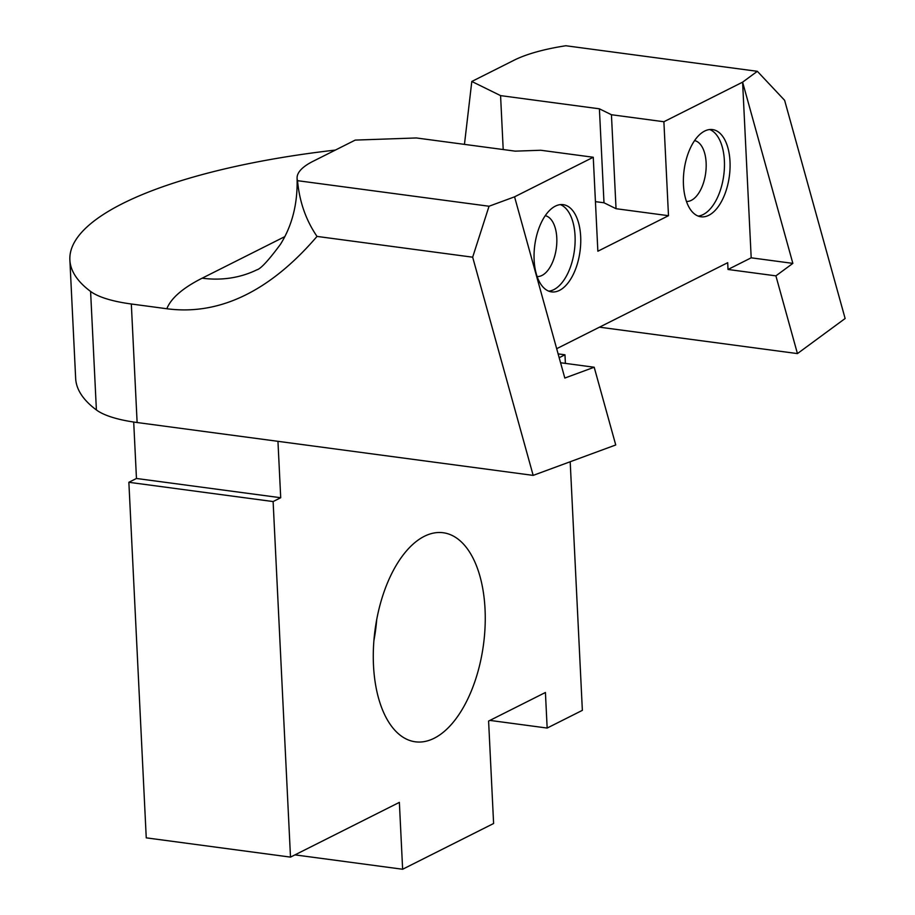 <?xml version="1.0" encoding="UTF-8"?>
<svg xmlns="http://www.w3.org/2000/svg" width="915" height="915" viewBox="0 0 915 915"><rect width="100%" height="100%" fill="white"/><g stroke="black" fill="none" stroke-linecap="round" stroke-linejoin="round"><path stroke-width="1.37" d="M580.67 236.573A43.989 22.818 -82.4 0 1 551.573 291.885A43.989 22.818 -82.4 0 1 534.131 259.974A43.989 22.818 -82.4 0 1 563.217 204.663A43.989 22.818 -82.4 0 1 580.67 236.573M729.998 161.475A43.989 22.818 -82.4 0 1 700.913 216.786A43.989 22.818 -82.4 0 1 683.459 184.876A43.989 22.818 -82.4 0 1 712.556 129.575A43.989 22.818 -82.4 0 1 729.998 161.475M376.717 619.592A105.454 54.706 -82.4 0 1 373.915 640.557M485.041 609.23A105.454 54.706 -82.4 0 1 415.319 741.802A105.454 54.706 -82.4 0 1 373.492 665.319A105.454 54.706 -82.4 0 1 443.226 532.747A105.454 54.706 -82.4 0 1 485.041 609.23M558.104 353.876L564.967 354.791L565.39 363.392M570.194 461.743L582.363 710.349L547.159 728.054L489.914 720.402M564.967 354.791L559.168 357.708M556.926 349.622L556.88 348.592M277.954 441.316L280.711 497.737L273.116 501.557L290.501 857.115L399.363 802.375L402.634 869.25L294.95 854.873M547.159 728.054L545.42 692.495L488.599 721.066L493.608 823.5L402.634 869.25M273.116 501.557L128.866 482.297L136.461 478.476L280.711 497.737M136.461 478.476L133.704 422.032M128.866 482.297L146.251 837.854L290.501 857.115M611.437 114.73L663.89 121.741L742.603 82.156L792.859 263.383L775.897 275.861L797.445 353.59L845.128 318.512L784.624 100.318L757.346 71.313L565.847 45.75A104.79 29.886 -2.8 0 0 514.07 60.218L471.808 81.469L500.574 95.617L599.405 108.816L611.437 114.73L616.035 208.7L668.488 215.7L597.861 251.225L593.263 157.254L540.811 150.254L515.214 151.147L416.382 137.959L355.226 140.098L312.964 161.349A104.79 29.886 -2.8 0 0 297.089 178.322A104.79 29.886 -2.8 0 0 297.535 180.678C299.411 201.586 305.907 220.172 317.025 236.413C279.578 280.093 229.013 317.002 166.85 308.744L131.325 303.997A99.266 28.308 177.2 0 1 90.596 291.439A347.975 99.243 177.2 0 1 69.872 259.929L75.659 378.444A347.975 99.243 -2.8 0 0 96.395 409.954A99.266 28.308 -2.8 0 0 137.124 422.524L533.171 475.388L615.738 444.965L594.19 367.235L560.563 362.74M69.872 259.929A347.975 99.243 177.2 0 1 335.405 150.071M533.171 475.388L472.666 257.195L317.025 236.413M556.675 348.695L727.7 262.697L728.02 269.468L751.192 257.813L742.603 82.156L757.346 71.313M464.454 144.376L471.808 81.469M297.535 180.678L489.033 206.241L472.666 257.195M500.574 95.617L503.204 149.545M663.89 121.741L668.488 215.7M599.405 108.816L603.992 202.775L616.035 208.7M595.436 201.643L603.992 202.775M489.033 206.241L514.562 196.828L593.263 157.254M728.02 269.468L775.897 275.861M797.445 353.59L599.497 327.17M594.19 367.235L564.818 378.055L514.562 196.828M751.192 257.813L792.859 263.383M548.817 291.164A43.989 22.818 97.6 0 0 575.043 235.818A43.989 22.818 97.6 0 0 560.357 204.628M545.26 215.677A30.733 15.944 -82.4 0 1 556.789 237.854A30.733 15.944 -82.4 0 1 537.128 276.547M698.145 216.077A43.989 22.818 97.6 0 0 724.383 160.731A43.989 22.818 97.6 0 0 709.697 129.53M694.588 140.578A30.733 15.944 -82.4 0 1 706.128 162.756A30.733 15.944 -82.4 0 1 686.467 201.449M90.596 291.439L96.395 409.954M257.172 269.685A138.394 111.538 63.3 0 1 202.169 278.183A243.184 69.357 -2.8 0 0 166.85 308.744M137.124 422.524L131.325 303.997M202.169 278.183L284.782 236.642M256.932 269.834C260.786 268.804 268.621 260.306 280.436 244.351C292.217 225.525 297.764 203.507 297.089 178.322"/></g></svg>
